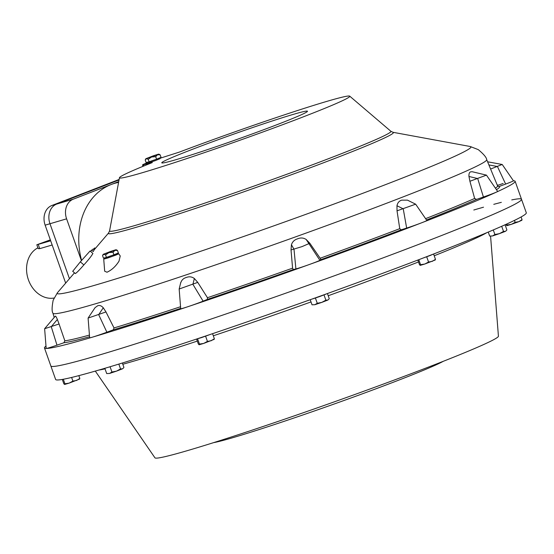 <?xml version="1.0" encoding="UTF-8"?>
<svg xmlns="http://www.w3.org/2000/svg" width="554" height="554" viewBox="0 0 554 554"><rect width="100%" height="100%" fill="white"/><g stroke="black" fill="none" stroke-linecap="round" stroke-linejoin="round"><path stroke-width="0.83" d="M37.907 247.825A26.557 21.377 73.6 0 0 28.427 279.839A26.557 21.377 73.6 0 0 54.036 298.031M50.345 239.854L36.827 244.778L38.184 248.621L39.736 248.656L52.166 244.993M36.827 244.778L50.677 240.789M119.131 179.461L51.806 205.52A15.934 12.825 73.6 0 0 45.144 225.166L65.663 283.115M81.396 260.595L66.605 218.83L49.978 223.74L69.444 278.704L49.978 223.74A15.934 12.825 -106.4 0 1 56.64 204.094L119.041 179.946L56.64 204.094L51.806 205.52M105.329 368.161L106.001 367.967M111.16 366.423L111.7 366.256M122.462 368.826L123.41 368.071L122.462 368.826L120.537 368.929L116.472 371.145L122.462 368.826M109.547 373.458L116.472 371.145L111.929 372.018L109.547 373.458L106.693 373.562L109.547 373.458M122.358 363.009L123.909 367.385L123.41 368.071M118.826 364.096L120.537 368.929M110.094 366.831L111.929 372.018M104.858 368.382L106.693 373.562M197.079 338.903L201.614 337.566L197.079 338.903M201.614 337.566L209.066 334.893L201.614 337.566M214.059 339.408L214.356 338.736L211.136 340.745L207.445 341.409L203.685 343.425L199.454 344.089L199.149 344.761L203.685 343.425L214.204 339.339M199.149 344.761L198.374 344.089L196.587 339.041M212.563 333.674L214.356 338.736M205.61 336.23L207.445 341.409M197.619 338.903L199.454 344.089M312.809 298.855L319.727 296.535L312.809 298.855M319.727 296.535L325.717 294.216L319.727 296.535M327.788 300.074L328.744 299.319L327.788 300.074L325.87 300.171L321.805 302.387L327.788 300.074M314.88 304.707L321.805 302.387L317.262 303.267L314.88 304.707L312.027 304.811L314.88 304.707M327.435 293.537L329.235 298.627L328.744 299.319M324.035 294.991L325.87 300.171M315.427 298.08L317.262 303.267M310.219 299.714L312.027 304.811M422.979 258.095L430.174 255.505L422.979 258.095M433.152 254.175L430.174 255.505L433.18 254.168M435.167 260.02L435.472 259.348L432.252 261.356L428.554 262.021L424.8 264.029L435.312 259.951M418.789 259.694L420.562 264.701L424.8 264.029L420.223 265.366L419.489 264.701L417.841 260.061M420.562 264.701L420.264 265.373M433.637 254.168L435.472 259.348M426.719 256.841L428.554 262.021M505.435 231.323L506.384 230.568L505.435 231.323L503.51 231.42L499.445 233.636L505.435 231.323M499.445 233.636L492.527 235.956L489.667 236.059L492.527 235.956L494.902 234.515L499.445 233.636M505.075 224.772L506.882 229.875L506.384 230.568M501.695 226.281L503.51 231.42M493.289 229.938L494.902 234.515M488.261 232.071L489.667 236.059M503.171 183.457L497.402 185.472M497.312 185.251L497.956 185.001M506.799 225.679L511.377 224.342L507.139 225.007L506.799 225.679M521.743 220.326L522.048 219.654L518.828 221.662L521.889 220.257M518.828 221.662L511.377 224.342L515.13 222.334L518.828 221.662M506.841 225.679L505.857 224.425M521.092 216.967L522.048 219.654M514.451 220.402L515.13 222.334M506.785 224.003L507.139 225.007M117.15 253.455L117.441 254.272L112.545 256.273L105.558 258.586L105.045 258.663L104.748 257.825M104.941 253.808L114.47 250.436M114.387 250.29L104.547 253.864L114.387 250.29M110.412 251.502L115.647 249.819L114.907 250.366L103.169 254.341L110.412 251.502M116.174 249.736L117.503 250.45L114.907 250.366L113.03 252.299L108.937 252.596L105.558 254.902L103.702 254.272L102.566 255.657L103.169 254.341M105.558 254.902L106.444 257.395L103.446 258.15L102.566 255.657M113.03 252.299L113.909 254.798L118.383 252.949L117.503 250.45M113.909 254.798L106.444 257.395M159.815 157.842L160.106 158.659L155.21 160.66L148.216 162.973L147.703 163.049L147.406 162.211M147.599 158.195L157.128 154.822M157.045 154.677L147.205 158.25L157.045 154.677M153.077 155.889L158.312 154.206L157.571 154.753L145.834 158.728L153.077 155.889M158.839 154.123L160.161 154.836L157.571 154.753L155.688 156.685L151.602 156.983L148.223 159.289L146.367 158.659L145.224 160.044L145.834 158.728M148.223 159.289L149.109 161.782L146.111 162.537L145.224 160.044M155.688 156.685L156.574 159.185L161.048 157.336L160.161 154.836M156.574 159.185L149.109 161.782M57.381 319.464C56.363 317.068 55.677 315.96 55.331 316.133L44.625 328.716L59.063 323.993A1299.511 1192.291 140.3 0 1 57.381 319.464L51.266 326.701L56.979 345.163L63.869 342.767L64.86 340.807A3363.715 3243.809 -52.8 0 1 59.063 323.993M472.174 171.719L470.637 171.858C469.349 172.246 468.795 173.79 468.968 176.477A1299.289 1192.09 140.3 0 1 469.91 181.269L486.447 175.126L472.174 171.719M415.639 204.177L407.46 200.139L401.692 200.153C399.136 200.95 397.564 202.812 396.969 205.749A1299.289 945.99 104.2 0 1 397.024 210.832L415.639 204.177L426.857 220.485A13.282 0.519 -19.5 0 1 421.899 222.687A249.653 9.82 160.5 0 1 309.049 264.611A13.282 0.519 -19.5 0 0 319.893 260.304L320.842 259.667L320.164 258.24A3363.715 523.094 55.7 0 1 309.811 243.234A1299.511 199.322 -133.6 0 1 306.182 239.48C303.509 237.756 300.663 237.534 297.63 238.816C294.479 239.75 292.415 241.738 291.446 244.771A1299.289 452.009 95.5 0 1 291.023 249.972L302.068 246.599L309.811 243.234M306.182 239.48L319.893 260.304M180.763 282.45L179.164 289.015L197.75 282.381A1299.511 761.106 -138 0 1 194.35 278.503C191.836 276.681 189.17 276.342 186.352 277.471C183.429 278.26 181.532 280.13 180.659 283.087M194.35 278.503L192.917 284.361L203.11 301.154L207.376 299.402L207.466 297.713A3363.715 2062.383 53.2 0 1 197.75 282.381M103.279 307.775C101.375 305.711 99.498 305.046 97.663 305.773L95.073 307.643L88.093 318.079L105.973 311.937A1299.511 1124.558 -158 0 1 103.279 307.775L98.681 314.644L106.88 332.213L113.321 329.824L114.02 327.933A3363.715 3058.232 38.1 0 1 105.973 311.937M104.983 258.496L103.73 259.127L107.912 257.942L115.779 255.131L118.75 253.801L117.379 254.106M103.73 259.127L104.678 271.225L106.998 272.229C111.728 270.075 115.738 266.37 119.027 261.121L120.232 255.962L118.75 253.801M147.572 162.682A11.953 0.471 -19.5 0 0 147.101 162.862A11.953 0.471 -19.5 0 0 142.634 164.836A11.953 0.471 -19.5 0 0 143.465 164.732L152.322 162.564A122.171 4.806 160.5 0 0 119.456 177.702L109.581 230.859L108.598 232.978L94.159 249.84M118.584 182.384A66.397 53.44 73.6 0 0 111.195 184.51L118.729 181.587M81.576 260.387A66.397 53.44 -106.4 0 1 111.195 184.51L73.266 199.184L56.64 204.094A15.934 12.825 -106.4 0 0 49.978 223.74L45.144 225.166M292.706 114.553A77.283 3.04 160.5 0 1 307.484 111.243A77.283 3.04 160.5 0 1 258.212 131.748A77.283 3.04 160.5 0 1 176.539 159.517A77.283 3.04 160.5 0 1 161.775 162.841A77.283 3.04 160.5 0 1 210.845 142.392A77.283 3.04 160.5 0 1 292.706 114.553M98.557 355.246A249.653 9.82 160.5 0 1 50.85 365.965A249.653 9.82 -19.5 0 0 98.557 355.246A249.653 9.82 -19.5 0 0 362.683 265.435A249.653 9.82 -19.5 0 0 521.515 199.295A249.653 9.82 160.5 0 1 362.683 265.435A249.653 9.82 160.5 0 1 98.557 355.246M88.093 318.079L89.644 337.795A13.282 0.519 -19.5 0 0 92.179 337.234A249.653 9.82 160.5 0 1 46.273 348.466A249.653 9.82 160.5 0 1 44.472 347.954A249.653 9.82 160.5 0 1 45.989 346.084M159.974 158.292A11.953 0.471 -19.5 0 1 160.819 158.015L179.371 152.094A122.171 4.806 160.5 0 1 326.438 101.5A122.171 4.806 160.5 0 1 349.719 96.161A122.171 4.806 160.5 0 1 273.295 128.168A122.171 4.806 160.5 0 1 142.807 172.571A122.171 4.806 160.5 0 1 119.456 177.702M291.446 244.771L293.994 249.252L295.898 268.925L293.274 269.563L292.574 268.143A3364.622 1215.995 -94.3 0 0 291.023 249.972M396.969 205.749L403.243 208.844L406.657 228.075L401.165 229.827L399.746 228.67A3364.622 2570.075 -88.7 0 0 397.024 210.832M468.968 176.477L477.707 178.561L483.42 197.016L476.537 199.412L474.639 198.457A3364.622 3244.681 -52.8 0 0 469.91 181.269M44.625 328.716L46.176 348.431A13.282 0.519 -19.5 0 0 46.273 348.466A13.282 0.519 -19.5 0 0 56.979 345.163M349.719 96.161L390.854 131.256L392.945 132.288L470.27 146.512L478.282 149.628C483.69 154.15 486.495 157.481 486.696 159.628L497.575 185.881L498.108 186.463L499.189 186.469L505.636 184.073A13.282 0.519 -19.5 0 0 513.433 180.791A249.653 9.82 160.5 0 1 515.137 181.283A249.653 9.82 160.5 0 1 496.675 192.003A13.282 0.519 -19.5 0 0 497.651 191.428L486.447 175.126M483.42 197.016A13.282 0.519 -19.5 0 0 496.675 192.003A249.653 9.82 160.5 0 1 421.899 222.687A13.282 0.519 -19.5 0 1 406.657 228.075M295.898 268.925A13.282 0.519 -19.5 0 0 309.049 264.611A249.653 9.82 160.5 0 1 188.367 306.542A13.282 0.519 -19.5 0 0 203.11 301.154M179.164 289.015L180.708 308.737A13.282 0.519 -19.5 0 0 188.367 306.542A249.653 9.82 160.5 0 1 92.179 337.234A13.282 0.519 -19.5 0 0 106.88 332.213M75.365 273.434C76.154 273.344 78.993 270.504 83.876 264.916C88.661 259.625 91.673 255.796 92.899 253.434L90.067 250.99L80.33 261.848L72.796 271.211M91.562 250.089L93.273 251.564A347.254 52.076 -139.5 0 1 94.187 249.861L93.183 248.995L90.558 251.26M66.605 218.83A15.934 12.825 -106.4 0 1 73.266 199.184M95.357 248.441L94.769 247.929L93.494 249.265M94.457 248.137L95.129 248.711M92.899 253.434L90.067 250.99M83.876 264.916L80.33 261.848M490.602 169.046L502.166 164.476M488.898 164.933L497.437 166.512L505.636 184.073M95.309 371.09L154.961 457.839A182.197 7.167 -19.5 0 0 189.738 449.945A182.197 7.167 -19.5 0 0 381.637 384.718A182.197 7.167 -19.5 0 0 498.427 336.209L490.581 236.226M44.472 347.954L55.635 379.476A249.653 9.82 -19.5 0 0 103.342 368.749A249.653 9.82 -19.5 0 0 367.468 278.946A249.653 9.82 -19.5 0 0 526.3 212.805L521.515 199.295A249.653 9.82 -19.5 0 0 511.751 199.918M501.342 202.349A249.653 9.82 -19.5 0 0 493.773 204.336M483.517 207.196A249.653 9.82 -19.5 0 0 473.809 210.014M213.685 442.618A124.83 4.91 -19.5 0 0 220.146 441.185A124.83 4.91 -19.5 0 0 339.886 401.969A124.83 4.91 -19.5 0 0 443.207 361.34M79.52 379.102L79.824 378.437L76.604 380.446L72.913 381.11L69.153 383.119L64.915 383.784L64.617 384.455L69.153 383.119L79.665 379.033M64.617 384.455L63.842 383.784L62.297 379.435M71.618 377.454L72.913 381.11M78.834 375.64L79.824 378.437M63.315 379.255L64.915 383.784M39.736 248.656L38.247 244.453M143.597 166.089L143.465 164.732M390.854 131.256A149.234 5.872 160.5 0 1 297.498 170.348A149.234 5.872 160.5 0 1 138.105 224.592A149.234 5.872 160.5 0 1 109.581 230.859M392.945 132.288A151.18 5.949 160.5 0 1 301.798 170.916A151.18 5.949 160.5 0 1 137.295 226.988A151.18 5.949 160.5 0 1 108.598 232.978M470.27 146.512A219.481 8.629 160.5 0 1 337.947 202.591A219.481 8.629 160.5 0 1 99.118 283.994A219.481 8.629 160.5 0 1 57.457 292.699L53.191 300.164C51.834 307.082 51.751 311.438 52.949 313.225L54.181 317.394M486.696 159.628A230.069 9.051 160.5 0 1 340.537 220.52A230.069 9.051 160.5 0 1 96.922 303.363A230.069 9.051 160.5 0 1 52.949 313.225M180.549 306.722A231.558 9.106 160.5 0 1 114.02 327.933M292.574 268.143A231.558 9.106 160.5 0 1 207.466 297.713M399.746 228.67A231.558 9.106 160.5 0 1 320.164 258.24M474.639 198.457A231.558 9.106 160.5 0 1 425.597 218.65M497.575 185.881A231.558 9.106 160.5 0 1 495.408 188.166M89.429 335.08A231.558 9.106 160.5 0 1 64.86 340.807M89.561 336.742A233.151 9.169 160.5 0 1 63.869 342.767M499.189 186.469A233.151 9.169 160.5 0 1 496.446 189.676M476.537 199.412A233.151 9.169 160.5 0 1 426.518 219.993M401.165 229.827A233.151 9.169 160.5 0 1 320.842 259.667M293.274 269.563A233.151 9.169 160.5 0 1 207.376 299.402M180.68 308.343A233.151 9.169 160.5 0 1 113.321 329.824M98.944 370.037A209.821 8.255 -19.5 0 0 105.031 368.86M122.801 364.269A209.821 8.255 -19.5 0 0 134.594 360.876A209.821 8.255 -19.5 0 0 197.314 341.098M213.311 335.786A209.821 8.255 -19.5 0 0 311.009 301.937M328.217 295.746A209.821 8.255 -19.5 0 0 418.512 261.959M434.204 255.775A209.821 8.255 -19.5 0 0 486.703 232.728M142.634 164.836L142.766 166.435M74.478 272.824L57.457 292.699M515.137 181.283L521.515 199.295M72.678 271.266L75.365 273.593M502.222 164.49L513.433 180.791M487.589 161.789L502.201 164.483"/></g></svg>
